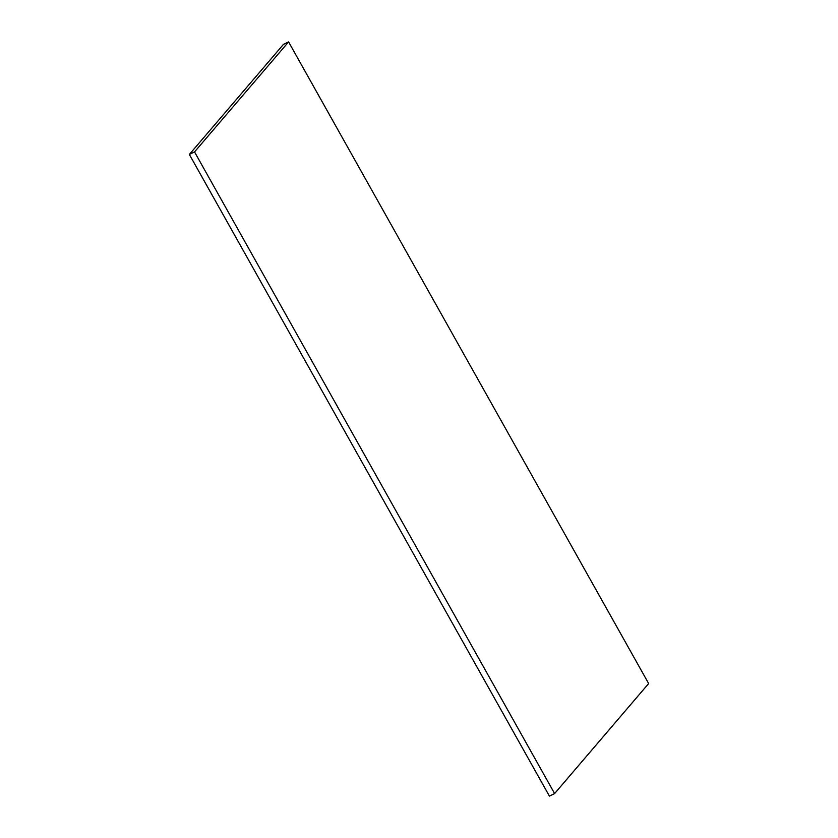 <?xml version="1.0" encoding="UTF-8"?>
<svg xmlns="http://www.w3.org/2000/svg" width="838" height="838" viewBox="0 0 838 838"><rect width="100%" height="100%" fill="white"/><g stroke="black" fill="none" stroke-linecap="round" stroke-linejoin="round"><path stroke-width="1.26" d="M288.586 41.9L648.654 683.546L554.609 793.565L549.414 796.1L189.346 154.454L283.391 44.435L288.586 41.9L194.531 151.919L554.609 793.565M194.531 151.919L189.346 154.454"/></g></svg>
